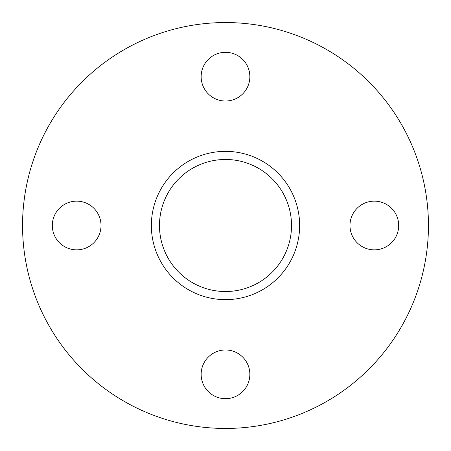<?xml version="1.0" encoding="UTF-8"?>
<svg xmlns="http://www.w3.org/2000/svg" width="451" height="451" viewBox="0 0 451 451"><rect width="100%" height="100%" fill="white"/><g stroke="black" fill="none" stroke-linecap="round" stroke-linejoin="round"><path stroke-width="0.68" d="M101.024 225.5A24.354 24.354 0 0 1 76.67 249.854A24.354 24.354 0 0 1 52.316 225.5A24.354 24.354 0 0 1 76.67 201.146A24.354 24.354 0 0 1 101.024 225.5M225.5 349.976A24.354 24.354 0 0 1 249.854 374.33A24.354 24.354 0 0 1 225.5 398.684A24.354 24.354 0 0 1 201.146 374.33A24.354 24.354 0 0 1 225.5 349.976M349.976 225.5A24.354 24.354 0 0 1 374.33 201.146A24.354 24.354 0 0 1 398.684 225.5A24.354 24.354 0 0 1 374.33 249.854A24.354 24.354 0 0 1 349.976 225.5M225.5 101.024A24.354 24.354 0 0 1 201.146 76.67A24.354 24.354 0 0 1 225.5 52.316A24.354 24.354 0 0 1 249.854 76.67A24.354 24.354 0 0 1 225.5 101.024M225.5 159.474A66.026 66.026 0 0 0 159.474 225.5A66.026 66.026 0 0 0 225.5 291.526A66.026 66.026 0 0 0 291.526 225.5A66.026 66.026 0 0 0 225.5 159.474M225.5 151.356A74.144 74.144 0 0 0 151.356 225.5A74.144 74.144 0 0 0 225.5 299.644A74.144 74.144 0 0 0 299.644 225.5A74.144 74.144 0 0 0 225.5 151.356M225.5 428.45A202.95 202.95 0 0 0 428.45 225.5A202.95 202.95 0 0 0 225.5 22.55A202.95 202.95 0 0 0 22.55 225.5A202.95 202.95 0 0 0 225.5 428.45"/></g></svg>
